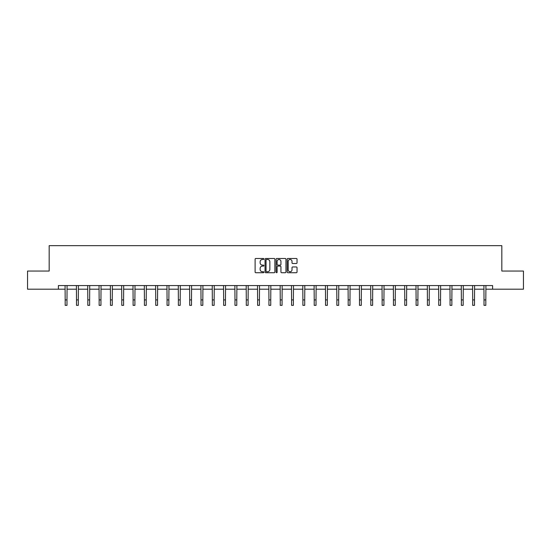 <?xml version="1.0" encoding="UTF-8"?>
<svg xmlns="http://www.w3.org/2000/svg" width="551" height="551" viewBox="0 0 551 551"><rect width="100%" height="100%" fill="white"/><g stroke="black" fill="none" stroke-linecap="round" stroke-linejoin="round"><path stroke-width="0.83" d="M263.888 258.984A0.496 0.496 0 0 0 263.392 258.481L255.822 258.481A0.709 0.709 0 0 0 255.113 259.197L255.113 272.015A0.709 0.709 0 0 0 255.822 272.731L263.392 272.731A0.496 0.496 0 0 0 263.888 272.228A0.496 0.496 0 0 0 263.392 271.733L262.414 271.733A2.28 2.28 0 0 1 260.134 269.453L260.134 268.385A2.28 2.28 0 0 1 262.414 266.105L263.392 266.105A0.496 0.496 0 0 0 263.888 265.603A0.496 0.496 0 0 0 263.392 265.107L262.414 265.107A2.28 2.28 0 0 1 260.134 262.827L260.134 261.759A2.28 2.28 0 0 1 262.414 259.48L263.392 259.48A0.496 0.496 0 0 0 263.888 258.984M296.314 263.502A0.709 0.709 0 0 0 297.03 262.793L297.03 259.197A0.709 0.709 0 0 0 296.314 258.481L287.911 258.481A0.709 0.709 0 0 0 287.202 259.197L287.202 272.015A0.709 0.709 0 0 0 287.911 272.731L296.314 272.731A0.709 0.709 0 0 0 297.03 272.015L297.03 267.669A0.709 0.709 0 0 0 296.314 266.959L292.719 266.959A0.709 0.709 0 0 0 292.009 267.669L292.009 269.825A1.908 1.908 0 0 1 290.101 271.733A1.908 1.908 0 0 1 288.194 269.825L288.194 261.388A1.908 1.908 0 0 1 290.101 259.48A1.908 1.908 0 0 1 292.009 261.388L292.009 262.793A0.709 0.709 0 0 0 292.719 263.502L296.314 263.502M58.392 289.192L27.55 289.192L27.55 271.051L49.177 271.051L49.177 245.65L501.823 245.65L501.823 271.051L523.45 271.051L523.45 289.192L492.608 289.192L492.608 285.563L58.392 285.563L58.392 289.192L65.176 289.192M274.88 259.197A0.709 0.709 0 0 0 274.164 258.481L265.761 258.481A0.709 0.709 0 0 0 265.045 259.197L265.045 272.015A0.709 0.709 0 0 0 265.761 272.731L274.164 272.731A0.709 0.709 0 0 0 274.88 272.015L274.88 259.197M276.836 258.481L285.239 258.481A0.709 0.709 0 0 1 285.955 259.197L285.955 272.015A0.709 0.709 0 0 1 285.239 272.731L281.644 272.731A0.709 0.709 0 0 1 280.934 272.015L280.934 266.815A0.709 0.709 0 0 0 280.218 266.105L277.835 266.105A0.709 0.709 0 0 0 277.119 266.815L277.119 272.228A0.496 0.496 0 0 1 276.623 272.731A0.496 0.496 0 0 1 276.12 272.228L276.12 259.197A0.709 0.709 0 0 1 276.836 258.481M66.988 289.192L76.493 289.192M78.311 289.192L87.816 289.192M89.627 289.192L99.132 289.192M100.95 289.192L110.455 289.192M112.266 289.192L121.771 289.192M123.589 289.192L133.094 289.192M134.905 289.192L144.417 289.192M146.229 289.192L155.733 289.192M157.545 289.192L167.056 289.192M168.868 289.192L178.372 289.192M180.191 289.192L189.696 289.192M191.507 289.192L201.012 289.192M202.83 289.192L212.335 289.192M214.146 289.192L223.651 289.192M225.469 289.192L234.974 289.192M236.785 289.192L246.29 289.192M248.108 289.192L257.613 289.192M259.425 289.192L268.936 289.192M270.748 289.192L280.252 289.192M282.064 289.192L291.575 289.192M293.387 289.192L302.892 289.192M304.71 289.192L314.215 289.192M316.026 289.192L325.531 289.192M327.349 289.192L336.854 289.192M338.665 289.192L348.17 289.192M349.988 289.192L359.493 289.192M361.304 289.192L370.809 289.192M372.628 289.192L382.132 289.192M383.944 289.192L393.455 289.192M395.267 289.192L404.771 289.192M406.583 289.192L416.095 289.192M417.906 289.192L427.411 289.192M429.229 289.192L438.734 289.192M440.545 289.192L450.05 289.192M451.868 289.192L461.373 289.192M463.184 289.192L472.689 289.192M474.507 289.192L484.012 289.192M485.824 289.192L492.608 289.192M266.546 259.48A0.496 0.496 0 0 0 266.043 259.982L266.043 271.23A0.496 0.496 0 0 0 266.546 271.733L267.579 271.733A2.28 2.28 0 0 0 269.852 269.453L269.852 261.759A2.28 2.28 0 0 0 267.579 259.48L266.546 259.48M280.934 261.422A1.908 1.908 0 0 0 279.026 259.514A1.908 1.908 0 0 0 277.119 261.422L277.119 264.397A0.709 0.709 0 0 0 277.835 265.107L280.218 265.107A0.709 0.709 0 0 0 280.934 264.397L280.934 261.422M65.08 285.563L65.176 299.909L66.988 299.909L67.077 285.563M65.176 299.909L65.176 305.35L66.988 305.35L66.988 299.909M76.403 285.563L76.493 299.909L78.311 299.909L78.4 285.563M76.493 299.909L76.493 305.35L78.311 305.35L78.311 299.909M87.719 285.563L87.816 299.909L89.627 299.909L89.723 285.563M87.816 299.909L87.816 305.35L89.627 305.35L89.627 299.909M99.042 285.563L99.132 299.909L100.95 299.909L101.04 285.563M99.132 299.909L99.132 305.35L100.95 305.35L100.95 299.909M110.365 285.563L110.455 299.909L112.266 299.909L112.363 285.563M110.455 299.909L110.455 305.35L112.266 305.35L112.266 299.909M121.681 285.563L121.771 299.909L123.589 299.909L123.679 285.563M121.771 299.909L121.771 305.35L123.589 305.35L123.589 299.909M133.005 285.563L133.094 299.909L134.905 299.909L135.002 285.563M133.094 299.909L133.094 305.35L134.905 305.35L134.905 299.909M144.321 285.563L144.417 299.909L146.229 299.909L146.318 285.563M144.417 299.909L144.417 305.35L146.229 305.35L146.229 299.909M155.644 285.563L155.733 299.909L157.545 299.909L157.641 285.563M155.733 299.909L155.733 305.35L157.545 305.35L157.545 299.909M166.96 285.563L167.056 299.909L168.868 299.909L168.957 285.563M167.056 299.909L167.056 305.35L168.868 305.35L168.868 299.909M178.283 285.563L178.372 299.909L180.191 299.909L180.28 285.563M178.372 299.909L178.372 305.35L180.191 305.35L180.191 299.909M189.599 285.563L189.696 299.909L191.507 299.909L191.596 285.563M189.696 299.909L189.696 305.35L191.507 305.35L191.507 299.909M200.922 285.563L201.012 299.909L202.83 299.909L202.92 285.563M201.012 299.909L201.012 305.35L202.83 305.35L202.83 299.909M212.238 285.563L212.335 299.909L214.146 299.909L214.243 285.563M212.335 299.909L212.335 305.35L214.146 305.35L214.146 299.909M223.561 285.563L223.651 299.909L225.469 299.909L225.559 285.563M223.651 299.909L223.651 305.35L225.469 305.35L225.469 299.909M234.884 285.563L234.974 299.909L236.785 299.909L236.882 285.563M234.974 299.909L234.974 305.35L236.785 305.35L236.785 299.909M246.201 285.563L246.29 299.909L248.108 299.909L248.198 285.563M246.29 299.909L246.29 305.35L248.108 305.35L248.108 299.909M257.524 285.563L257.613 299.909L259.425 299.909L259.521 285.563M257.613 299.909L257.613 305.35L259.425 305.35L259.425 299.909M268.84 285.563L268.936 299.909L270.748 299.909L270.837 285.563M268.936 299.909L268.936 305.35L270.748 305.35L270.748 299.909M280.163 285.563L280.252 299.909L282.064 299.909L282.16 285.563M280.252 299.909L280.252 305.35L282.064 305.35L282.064 299.909M291.479 285.563L291.575 299.909L293.387 299.909L293.476 285.563M291.575 299.909L291.575 305.35L293.387 305.35L293.387 299.909M302.802 285.563L302.892 299.909L304.71 299.909L304.799 285.563M302.892 299.909L302.892 305.35L304.71 305.35L304.71 299.909M314.118 285.563L314.215 299.909L316.026 299.909L316.116 285.563M314.215 299.909L314.215 305.35L316.026 305.35L316.026 299.909M325.441 285.563L325.531 299.909L327.349 299.909L327.439 285.563M325.531 299.909L325.531 305.35L327.349 305.35L327.349 299.909M336.757 285.563L336.854 299.909L338.665 299.909L338.762 285.563M336.854 299.909L336.854 305.35L338.665 305.35L338.665 299.909M348.08 285.563L348.17 299.909L349.988 299.909L350.078 285.563M348.17 299.909L348.17 305.35L349.988 305.35L349.988 299.909M359.404 285.563L359.493 299.909L361.304 299.909L361.401 285.563M359.493 299.909L359.493 305.35L361.304 305.35L361.304 299.909M370.72 285.563L370.809 299.909L372.628 299.909L372.717 285.563M370.809 299.909L370.809 305.35L372.628 305.35L372.628 299.909M382.043 285.563L382.132 299.909L383.944 299.909L384.04 285.563M382.132 299.909L382.132 305.35L383.944 305.35L383.944 299.909M393.359 285.563L393.455 299.909L395.267 299.909L395.356 285.563M393.455 299.909L393.455 305.35L395.267 305.35L395.267 299.909M404.682 285.563L404.771 299.909L406.583 299.909L406.679 285.563M404.771 299.909L404.771 305.35L406.583 305.35L406.583 299.909M415.998 285.563L416.095 299.909L417.906 299.909L417.995 285.563M416.095 299.909L416.095 305.35L417.906 305.35L417.906 299.909M427.321 285.563L427.411 299.909L429.229 299.909L429.319 285.563M427.411 299.909L427.411 305.35L429.229 305.35L429.229 299.909M438.637 285.563L438.734 299.909L440.545 299.909L440.635 285.563M438.734 299.909L438.734 305.35L440.545 305.35L440.545 299.909M449.96 285.563L450.05 299.909L451.868 299.909L451.958 285.563M450.05 299.909L450.05 305.35L451.868 305.35L451.868 299.909M461.277 285.563L461.373 299.909L463.184 299.909L463.281 285.563M461.373 299.909L461.373 305.35L463.184 305.35L463.184 299.909M472.6 285.563L472.689 299.909L474.507 299.909L474.597 285.563M472.689 299.909L472.689 305.35L474.507 305.35L474.507 299.909M483.923 285.563L484.012 299.909L485.824 299.909L485.92 285.563M484.012 299.909L484.012 305.35L485.824 305.35L485.824 299.909"/></g></svg>
